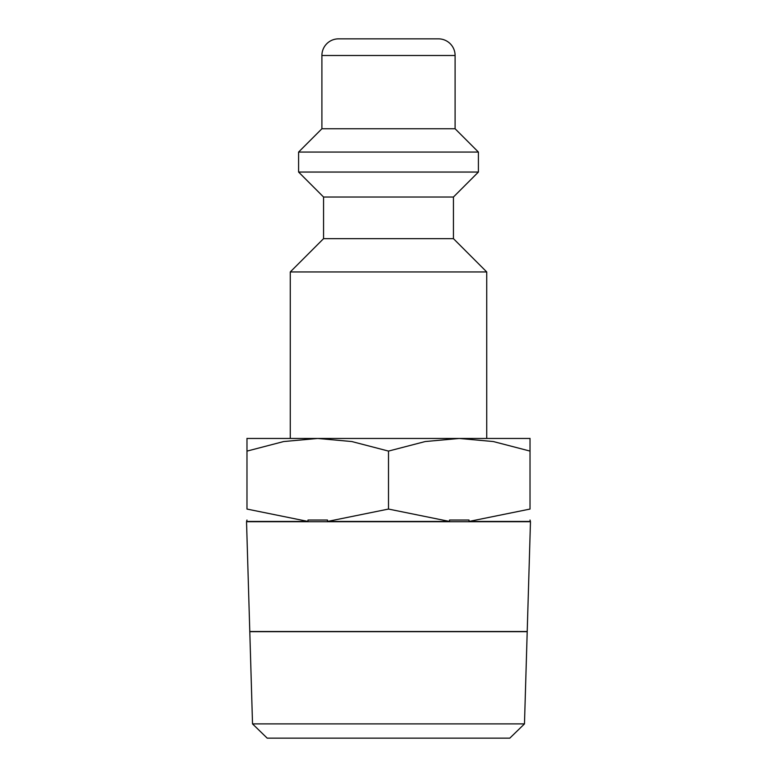 <?xml version="1.0" encoding="UTF-8"?>
<svg xmlns="http://www.w3.org/2000/svg" width="777" height="777" viewBox="0 0 777 777"><rect width="100%" height="100%" fill="white"/><g stroke="black" fill="none" stroke-linecap="round" stroke-linejoin="round"><path stroke-width="1.17" d="M453.438 238.646L323.562 238.646L323.562 197.028L453.438 197.028L453.438 238.646L486.732 271.95L290.268 271.95L290.268 438.451M455.099 55.497L321.901 55.497A16.647 16.647 0 0 1 338.549 38.85L438.451 38.85A16.647 16.647 0 0 1 455.099 55.497L455.099 128.759L478.409 152.069L478.409 172.047L298.591 172.047L323.562 197.028M478.409 152.069L298.591 152.069L298.591 172.047M455.099 128.759L321.901 128.759L298.591 152.069M449.514 521.445L388.5 509.061L327.486 521.445L449.514 521.445L449.514 520.036L469.007 520.036L469.007 521.445L530.021 521.445M388.5 438.451L317.735 438.451L351.826 441.55L388.5 451.087L425.174 441.55L459.265 438.451L388.5 438.451M524.475 723.902L252.525 723.902L249.796 631.672L527.204 631.672L524.475 723.902L509.799 738.15L267.201 738.15L252.525 723.902M246.532 521.697L249.786 631.507L527.214 631.507L530.468 521.697L246.532 521.697L246.979 520.036M530.468 521.697L530.021 520.036M530.021 438.451L459.265 438.451L493.346 441.55L530.021 451.087C530.021 434.168 530.021 434.168 530.021 451.116L530.021 509.061L469.007 521.445M246.979 521.445L307.993 521.445L246.979 509.061L246.979 451.087C246.979 434.168 246.979 434.168 246.979 451.116L283.654 441.55L317.735 438.451L246.979 438.451M327.486 521.445L327.486 520.036L307.993 520.036L307.993 521.445M246.979 509.032C246.979 525.98 246.979 525.98 246.979 509.032M530.021 509.032C530.021 525.98 530.021 525.98 530.021 509.032M388.5 451.087L388.5 509.061M323.562 238.646L290.268 271.95M321.901 55.497L321.901 128.759M453.438 197.028L478.409 172.047M486.732 271.95L486.732 438.451"/></g></svg>
